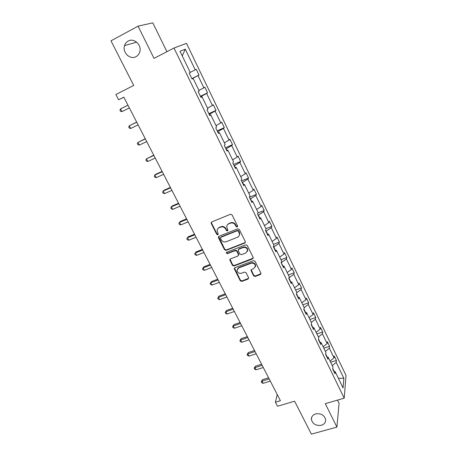<?xml version="1.0" encoding="UTF-8"?>
<svg xmlns="http://www.w3.org/2000/svg" width="457" height="457" viewBox="0 0 457 457"><rect width="100%" height="100%" fill="white"/><g stroke="black" fill="none" stroke-linecap="round" stroke-linejoin="round"><path stroke-width="0.69" d="M315.644 413.899C312.691 414.916 311.28 416.807 311.411 419.572C312.765 424.085 316.084 425.981 321.368 425.273C324.39 424.256 325.812 422.325 325.635 419.486C324.213 415.019 320.883 413.157 315.644 413.899M128.183 41.056C126.412 42.044 125.201 43.564 124.555 45.62C122.162 52.481 130.154 60.135 136.032 56.657C137.945 55.611 139.208 53.955 139.819 51.692C141.876 44.883 133.924 37.588 128.183 41.056M237.2 227.009L237.571 225.981L232.065 214.876L230.488 214.259L211.717 221.953L211.083 222.862L211.208 223.41L216.749 234.355L217.835 234.784L218.275 234.144L217.081 230.665C217.166 229.283 217.846 228.306 219.12 227.729L220.674 227.1C222.788 226.483 224.45 227.14 225.661 229.066L226.375 230.488L227.46 230.916L227.917 230.254L226.729 226.849C226.792 225.421 227.483 224.41 228.803 223.81L230.374 223.17C232.51 222.548 234.184 223.21 235.389 225.147L236.098 226.575L237.2 227.009M227.318 224.975L229.043 223.399L230.614 222.765C232.744 222.142 234.418 222.799 235.623 224.735L236.332 226.164L237.646 226.455M211.408 222.148L211.477 223.005L217.006 233.933L218.263 234.258M217.703 228.82L219.377 227.318L220.931 226.689C223.039 226.072 224.701 226.729 225.907 228.649L226.621 230.071L227.906 230.379M166.914 51.681L152.798 22.85L138.054 26.158L110.988 40.827L133.712 85.436L115.867 94.513L118.603 99.786L123.841 97.215M138.054 26.158L154.026 58.365L173.986 48.019L344.207 398.178L325.293 403.657L336.923 427.106L339.077 403.314L337.512 400.115M336.923 427.106L311.388 434.15L294.599 401.206L277.519 406.262L275.417 402.206L280.415 400.715L123.813 97.158L118.603 99.786M253.606 275.851L255.137 276.462L260.399 274.514L261.056 273.537L255.069 261.273L253.521 260.661L234.875 267.733L234.235 268.647L240.273 280.798L241.793 281.403L248.054 279.084L248.591 277.713L246.072 272.698L244.541 272.092L241.422 273.257C238.982 273.703 237.514 272.749 237.023 270.395L238.737 267.933L251.013 263.289C253.424 262.821 254.903 263.746 255.44 266.06L253.686 268.659L251.63 269.43L250.979 270.384L253.606 275.851L253.806 275.371L255.337 275.977L261.056 273.686M244.786 243.055L245.323 241.622L239.285 229.437L237.72 228.82L218.983 236.32L218.349 237.234L218.475 237.76L224.547 249.756L226.089 250.367L244.786 243.055L245.42 242.319M247.231 245.466L253.189 257.48L252.647 258.891L233.995 265.991L232.464 265.38L229.785 259.844L230.425 258.93L237.948 256.034L238.48 254.623L236.777 251.23L235.229 250.619L227.392 253.669L226.232 252.892L226.678 252.253L245.677 244.849L247.231 245.466M333.799 371.307L335.204 371.712L334.981 373.746L332.736 369.107L332.964 367.091L328.189 357.231L327.932 359.202L325.652 354.501L325.921 352.553L321.082 342.561L320.785 344.469L318.478 339.705L318.786 337.814L313.879 327.692L313.548 329.537L311.206 324.71L311.554 322.888L306.584 312.628L306.207 314.41L303.836 309.515L304.225 307.755L299.186 297.358L298.775 299.072L296.37 294.114L296.799 292.423L291.692 281.889L291.235 283.529L288.795 278.502L289.27 276.885L284.094 266.203L283.597 267.773L281.124 262.672L281.638 261.13L276.394 250.305L275.851 251.796L273.343 246.631L273.903 245.163L268.59 234.184L267.996 235.601L265.454 230.362L266.06 228.968L260.673 217.84L260.033 219.177L257.457 213.865L258.108 212.556L252.647 201.269L251.956 202.525L249.345 197.138L250.048 195.904L244.506 184.462L243.764 185.633L241.113 180.172L241.873 179.024L236.246 167.416L235.458 168.502L232.773 162.96L233.578 161.904L227.872 150.13L227.032 151.124L224.307 145.503L225.164 144.538L219.377 132.593L218.486 133.495L215.715 127.789L216.629 126.915L210.763 114.798L209.809 115.61L207.004 109.823L207.975 109.04L202.017 96.747L201.011 97.461L198.161 91.589L199.189 90.903L193.145 78.427L192.077 79.044L189.187 73.08L190.272 72.503L180.001 51.287L185.274 49.185L195.236 69.852L196.253 69.31L199.018 75.057L198.018 75.634L203.879 87.795L204.845 87.156L207.569 92.822L206.621 93.491L212.402 105.481L213.31 104.75L216.001 110.337L215.11 111.097L220.805 122.922L221.662 122.099L224.313 127.606L223.473 128.457L229.088 140.11L229.9 139.202L232.51 144.635L231.722 145.572L237.263 157.071L238.017 156.077L240.599 161.435L239.856 162.452L245.318 173.791L246.026 172.717L248.574 178.002L247.877 179.104L253.269 190.283L253.926 189.129L256.44 194.339L255.789 195.522L261.107 206.553L261.724 205.319L264.197 210.46L263.598 211.722L268.842 222.605L269.413 221.291L271.858 226.369L271.298 227.7L276.474 238.44L276.999 237.052L279.41 242.061L278.896 243.467L284.003 254.063L284.488 252.607L286.865 257.548L286.39 259.022L291.429 269.476L291.874 267.956L294.222 272.829L293.788 274.377L298.758 284.694L299.164 283.1L301.483 287.916L301.089 289.527L305.996 299.706L306.361 298.05L308.646 302.802L308.298 304.476L313.136 314.53L313.468 312.805L315.724 317.495L315.41 319.237L320.186 329.16L320.477 327.372L322.705 332.005L322.431 333.81L327.149 343.601L327.401 341.756L329.6 346.326L329.36 348.188L334.021 357.86L334.238 355.957L336.409 360.47L336.203 362.39L343.864 378.287L343.053 387.919L335.204 371.712M173.986 48.019L186.513 43.369L346.012 375.454L344.207 398.178M327.161 356.963L325.721 353.992M330.057 361.093L334.021 357.86M325.367 351.404L329.36 348.188M326.801 356.866L328.189 357.231M320.066 342.322L318.558 339.208M323.139 346.806L327.149 343.601M318.386 336.992L322.431 333.81M319.706 342.236L321.082 342.561M312.874 327.486L311.297 324.236M316.13 332.336L320.186 329.16M311.314 322.396L315.41 319.237M312.514 327.412L313.879 327.692M305.584 312.451L303.939 309.052M309.029 317.678L313.136 314.53M304.151 307.607L308.298 304.476M305.23 312.394L306.584 312.628M298.204 297.221L296.479 293.668M301.837 302.825L305.996 299.706M296.713 292.748L301.089 289.527M297.85 297.17L299.186 297.358M290.715 281.78L288.921 278.079M294.548 287.773L298.758 284.694M288.995 277.827L293.788 274.377M290.366 281.74L291.692 281.889M283.129 266.128L281.135 262.632M287.162 272.526L291.429 269.476M281.392 262.541L286.39 259.022M282.786 266.105L284.094 266.203M275.44 250.265L273.829 246.94L273.549 247.048M279.678 257.074L284.003 254.063M273.829 246.94L278.896 243.467M275.103 250.253L276.394 250.305M267.642 234.184L266.163 231.133L265.883 231.242M272.092 241.416L276.474 238.44M266.163 231.133L271.298 227.7M267.305 234.184L268.59 234.184M259.736 217.875L258.394 215.11L258.114 215.224M264.403 225.547L268.842 222.605M258.394 215.11L263.598 211.722M259.405 217.892L260.673 217.84M251.721 201.343L250.522 198.864L250.236 198.984M256.611 209.455L261.107 206.553M250.522 198.864L255.789 195.522M251.396 201.371L252.647 201.269M243.598 184.577L242.536 182.394L242.256 182.514M248.711 193.145L253.269 190.283M242.536 182.394L247.877 179.104M243.273 184.617L244.506 184.462M235.355 167.576L234.441 165.697L234.161 165.822M240.702 176.613L245.318 173.791M234.441 165.697L239.856 162.452M235.035 167.628L236.246 167.416M226.992 150.33L226.238 148.765L225.952 148.896M232.579 159.847L237.263 157.071M226.238 148.765L231.722 145.572M226.678 150.399L227.872 150.13M218.515 132.833L217.915 131.599L217.623 131.73M224.347 142.847L229.088 140.11M217.915 131.599L223.473 128.457M218.206 132.918L219.377 132.593M209.912 115.084L209.472 114.181L209.186 114.319M215.995 125.606L220.805 122.922M209.472 114.181L215.11 111.097M209.609 115.187L210.763 114.798M201.183 97.078L200.623 96.661M207.529 108.12L212.402 105.481M200.909 96.518L206.621 93.491M200.88 97.198L202.017 96.747M192.323 78.81L191.934 78.747M198.938 90.389L203.879 87.795M192.226 78.604L198.018 75.634M192.031 78.947L193.145 78.427M190.221 72.395L195.236 69.852M185.274 49.185L182.246 55.931M277.239 394.568L275.417 402.206M334.17 371.415L332.793 368.576M332.256 365.634L336.203 362.39M343.864 378.287L338.403 378.322M191.866 78.604L199.018 75.057M200.434 96.273L207.569 92.822M208.883 113.696L216.001 110.337M217.212 130.873L224.313 127.606M225.427 147.811L232.51 144.635M233.527 164.52L240.599 161.435M241.519 181.001L248.574 178.002M249.402 197.264L256.44 194.339M257.879 213.019L264.197 210.46M265.934 228.706L271.858 226.369M273.503 244.329L279.41 242.061M280.975 259.753L286.865 257.548M288.344 274.971L294.222 272.829M295.622 289.995L301.483 287.916M302.802 304.825L308.646 302.802M309.892 319.46L315.724 317.495M316.895 333.913L322.705 332.005M323.802 348.177L329.6 346.326M330.628 362.27L336.409 360.47M218.646 236.543L224.793 249.311L226.329 249.922L244.998 242.616M238.377 231.168L237.286 230.734L220.84 237.303L220.4 237.943L221.234 239.788C222.428 241.69 224.079 242.341 226.181 241.742L237.412 237.297C238.765 236.692 239.462 235.658 239.502 234.19L238.377 231.168L238.605 230.745L237.514 230.317L237.286 230.734M220.662 237.406L221.097 236.875L237.514 230.317M239.234 235.561L239.731 233.767L239.348 232.247L239.125 232.67M238.605 230.745L239.348 232.247M230.042 259.188L232.693 264.917L234.224 265.523L253.292 258.108M238.577 255.297L238.703 254.172L237 250.784L235.458 250.173L227.632 253.218L227.392 253.669M226.478 252.373L227.632 253.218M245.826 252.995L247.58 250.396C247.048 248.02 245.563 247.071 243.113 247.551L238.76 249.248L238.228 250.665L239.931 254.063L241.473 254.675L245.826 252.995M247.426 251.39L247.791 249.95C247.26 247.574 245.775 246.626 243.33 247.111L243.113 247.551M238.36 249.522L238.982 248.802L243.33 247.111M251.19 269.744L253.806 275.371M255.332 266.945L255.64 265.591C255.097 263.278 253.624 262.358 251.213 262.821L251.013 263.289M237.394 269.03L238.96 267.465L251.213 262.821M234.481 268.002L240.491 280.312L242.01 280.918L248.694 278.29M127.943 105.167L120.511 108.909L121.922 111.628L129.365 107.932M127.954 105.196L120.511 108.909L119.968 110.194L120.528 111.285L121.922 111.628M136.66 122.07L129.28 125.789L130.673 128.474L138.105 124.87M136.717 122.173L129.28 125.789L128.72 127.029L129.28 128.097L130.673 128.474M145.263 138.739L137.934 142.441L139.311 145.086L146.726 141.584M145.355 138.917L137.934 142.441L137.357 143.635L137.905 144.692L139.311 145.086M153.746 155.191L146.469 158.865L147.828 161.475L155.231 158.065M153.878 155.443L146.469 158.865L145.88 160.013L146.423 161.058L147.828 161.475M162.121 171.415L155.757 174.288L154.889 175.071L156.231 177.647L163.623 174.328M162.286 171.741L154.889 175.071L154.289 176.179L154.82 177.207L156.231 177.647M170.381 187.433L164.029 190.221L163.2 191.066L164.526 193.608L171.901 190.38M170.581 187.821L163.2 191.066L162.583 192.129L163.109 193.145L164.526 193.608M178.533 203.234L172.192 205.947L171.404 206.844L172.706 209.352L180.069 206.216M178.767 203.691L171.404 206.844L170.769 207.866L171.289 208.872L172.706 209.352M186.576 218.829L180.252 221.468L179.498 222.416L180.783 224.895L188.135 221.839M186.85 219.349L179.498 222.416L178.847 223.399L179.367 224.387L180.783 224.895M194.516 234.218L188.204 236.789L187.484 237.789L188.752 240.233L196.087 237.263M194.819 234.807L187.484 237.789L186.827 238.731L187.33 239.708L188.752 240.233M202.354 249.413L196.053 251.91L195.368 252.961L196.624 255.377L203.942 252.487M202.691 250.059L195.368 252.961L194.699 253.869L196.053 251.91M196.624 255.377L195.196 254.829L194.699 253.869M210.094 264.409L203.805 266.842L203.154 267.939L204.393 270.321L211.694 267.516M210.46 265.117L203.154 267.939L202.468 268.807L203.805 266.842M204.393 270.321L202.965 269.761L202.468 268.807M217.732 279.216L211.454 281.581L210.837 282.729L212.059 285.082L219.349 282.352M218.126 279.987L210.837 282.729L210.14 283.557L211.454 281.581M212.059 285.082L210.631 284.494L210.14 283.557M225.272 293.834L219.012 296.13L218.423 297.324L219.628 299.649L226.906 296.993M225.701 294.662L218.423 297.324L217.715 298.118L219.012 296.13M219.628 299.649L218.2 299.049L217.715 298.118M232.722 308.269L226.472 310.503L225.912 311.743L227.106 314.033L234.367 311.457M233.173 309.149L225.912 311.743L225.198 312.502L226.472 310.503M227.106 314.033L225.672 313.416L225.198 312.502M240.074 322.522L233.835 324.693L233.31 325.978L234.487 328.24L241.73 325.732M240.553 323.459L233.31 325.978L232.584 326.704L233.835 324.693M234.487 328.24L233.053 327.606L232.584 326.704M247.334 336.598L241.113 338.706L240.616 340.037L241.782 342.27L249.002 339.837M247.843 337.586L240.616 340.037L239.879 340.722L241.113 338.706M241.782 342.27L240.342 341.619L239.879 340.722M254.509 350.502L248.3 352.553L247.831 353.918L248.979 356.129L256.188 353.764M255.046 351.542L247.831 353.918L247.083 354.575L248.3 352.553M248.979 356.129L247.54 355.46L247.083 354.575M261.593 364.229L255.394 366.223L254.96 367.628L256.091 369.81L263.283 367.514M262.152 365.32L254.96 367.628L254.195 368.256L255.394 366.223M256.091 369.81L254.652 369.13L254.195 368.256M268.585 377.796L262.409 379.727L261.998 381.178L263.118 383.332L270.293 381.104M269.173 378.933L261.998 381.178L261.227 381.772L262.409 379.727M263.118 383.332L261.672 382.629L261.227 381.772M235.623 224.735L235.389 225.147M230.614 222.765L230.374 223.17M229.043 223.399L228.803 223.81M226.621 230.071L226.375 230.488M225.907 228.649L225.661 229.066M220.931 226.689L220.674 227.1M219.377 227.318L219.12 227.729M217.006 233.933L216.749 234.355M211.477 223.005L211.208 223.41M236.332 226.164L236.098 226.575M226.329 249.922L226.089 250.367M224.793 249.311L224.547 249.756M218.726 237.332L218.475 237.76M221.097 236.875L220.84 237.303M252.847 258.428L252.647 258.891M234.224 265.523L233.995 265.991M232.693 264.917L232.464 265.38M230.139 259.873L229.905 260.33M238.703 254.172L238.48 254.623M237 250.784L236.777 251.23M235.458 250.173L235.229 250.619M238.982 248.802L238.76 249.248M251.293 270.344L251.093 270.818M238.96 267.465L238.737 267.933M248.26 278.599L248.054 279.084M242.01 280.918L241.793 281.403M240.491 280.312L240.273 280.798M234.584 268.647L234.355 269.122M260.587 274.029L260.399 274.514M255.337 275.977L255.137 276.462M311.788 417.052L311.411 419.572M136.637 42.124L124.555 45.62M211.351 222.456L211.083 222.862M218.606 236.806L218.349 237.234M239.731 233.767L239.502 234.19M230.02 259.387L229.785 259.844M238.817 254.635L238.594 255.092M226.472 252.447L226.232 252.892M247.791 249.95L247.58 250.396M251.179 269.91L250.979 270.384M255.64 265.591L255.44 266.06M234.464 268.179L234.235 268.647"/></g></svg>
